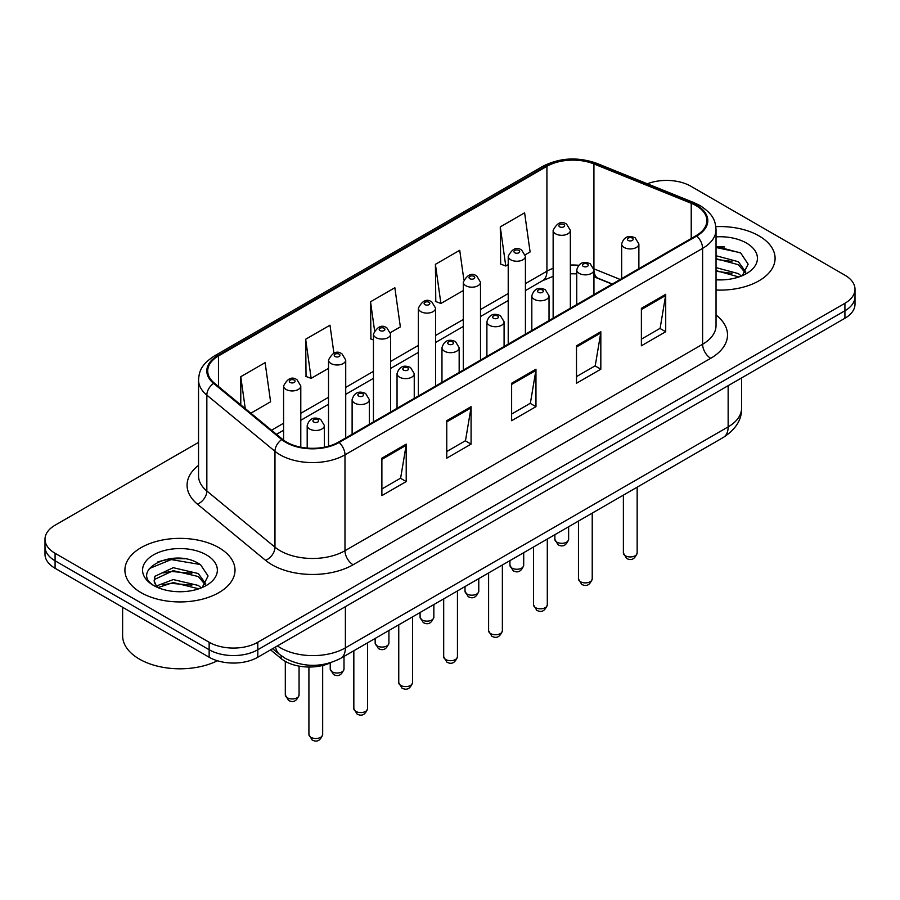 <?xml version="1.0" encoding="UTF-8"?>
<svg xmlns="http://www.w3.org/2000/svg" width="900" height="900" viewBox="0 0 900 900"><rect width="100%" height="100%" fill="white"/><g stroke="black" fill="none" stroke-linecap="round" stroke-linejoin="round"><path stroke-width="1.35" d="M612.09 284.141L594.967 277.222A45.877 26.482 0 0 0 593.944 276.817M330.952 662.602A34.402 19.867 180 0 1 281.137 658.553L270.585 649.856M758.97 235.868A55.046 31.781 0 0 0 715.849 226.654A55.046 31.781 0 0 1 758.97 235.868A55.046 31.781 0 0 1 775.091 258.334A55.046 31.781 0 0 0 758.97 235.868M218.88 547.673A55.046 31.781 0 0 0 158.895 540.788A55.046 31.781 0 0 0 124.909 570.15A55.046 31.781 0 0 0 141.03 592.627A55.046 31.781 0 0 0 201.026 599.512A55.046 31.781 0 0 0 235.013 570.15A55.046 31.781 0 0 0 218.88 547.673A55.046 31.781 0 0 0 158.895 540.788A55.046 31.781 0 0 0 124.909 570.15A55.046 31.781 0 0 0 141.03 592.627A55.046 31.781 0 0 0 201.026 599.512A55.046 31.781 0 0 0 235.013 570.15A55.046 31.781 0 0 0 218.88 547.673M696.116 205.661A36.697 21.184 180 0 1 706.871 220.646A36.697 21.184 180 0 1 696.116 235.631L338.501 442.103A36.697 21.184 180 0 1 282.488 439.267L214.357 383.096A36.697 21.184 180 0 1 207.72 370.946A36.697 21.184 180 0 1 218.464 355.961L546.919 166.331A36.697 21.184 180 0 1 593.921 163.958L691.222 203.287A36.697 21.184 180 0 1 696.116 205.661M696.769 205.29A37.62 21.713 0 0 0 691.74 202.86L594.439 163.519A37.62 21.713 0 0 0 546.266 165.96L217.822 355.59A37.62 21.713 0 0 0 213.604 383.4L281.734 439.571A37.62 21.713 0 0 0 339.142 442.474L696.769 236.002A37.62 21.713 0 0 0 696.769 205.29M198.54 442.373L55.08 525.206A34.402 19.867 0 0 0 45 539.246L45 554.231A34.402 19.867 0 0 0 55.08 568.283L209.149 657.236L209.149 649.744A34.402 19.867 0 0 0 257.805 649.744L844.92 310.77A34.402 19.867 0 0 0 855 296.73A34.402 19.867 0 0 1 844.92 310.77L257.805 649.744A34.402 19.867 0 0 1 209.149 649.744L55.08 560.79L209.149 649.744L209.149 642.251A34.402 19.867 0 0 0 257.805 642.251L844.92 303.289A34.402 19.867 0 0 0 855 289.238A34.402 19.867 0 0 0 844.92 275.197L690.851 186.232A34.402 19.867 0 0 0 647.347 183.791M45 546.739A34.402 19.867 0 0 0 55.08 560.79A34.402 19.867 0 0 1 45 546.739M381.881 458.156L381.881 495.619L406.215 481.567L406.215 444.116L381.881 458.156M381.881 488.97L400.624 478.147L406.114 445.354A9.18 5.299 -120 0 0 406.215 444.116M400.455 478.249L406.215 481.567M446.76 420.705L446.76 458.156L471.082 444.116L471.082 406.665L446.76 420.705M446.76 451.519L465.491 440.696L470.981 407.902A9.18 5.299 -120 0 0 471.082 406.665M465.334 440.798L471.082 444.116M641.385 308.34L641.385 345.791L665.707 331.751L665.707 294.3L641.385 308.34M641.385 339.154L660.116 328.331L665.606 295.537A9.18 5.299 -120 0 0 665.707 294.3M659.947 328.433L665.707 331.751M576.506 345.791L576.506 383.254L600.829 369.202L600.829 331.751L576.506 345.791M576.506 376.605L595.238 365.782L600.739 332.989A9.18 5.299 -120 0 0 600.829 331.751M595.08 365.884L600.829 369.202M511.627 383.254L511.627 420.705L535.961 406.665L535.961 369.202L511.627 383.254M511.627 414.056L530.37 403.245L535.86 370.451A9.18 5.299 -120 0 0 535.961 369.202M530.201 403.335L535.961 406.665M716.04 290.036A55.046 31.781 0 0 0 775.091 258.334A55.046 31.781 0 0 1 716.04 290.036M45 539.246A34.402 19.867 0 0 0 55.08 553.298L209.149 642.251M250.852 413.19L270.596 401.782L265.106 362.655L240.784 376.695L240.784 404.887M463.838 279.562L459.731 250.29L435.409 264.33L435.791 301.556M525.251 254.768L530.1 251.966L524.61 212.828L500.276 226.879L500.67 264.105M333.9 353.137L329.985 325.192L305.651 339.244L306.045 376.47M390.476 332.572L400.354 326.88L394.853 287.741L370.53 301.781L370.924 339.019M373.444 339.952L370.53 338.873M370.53 301.781L374.546 330.401M435.409 264.33L440.899 303.469L463.298 290.531M440.899 303.469L435.409 301.41M500.276 226.879L505.766 266.006L508.219 264.6M505.766 266.006L500.276 263.959M305.651 339.244L311.141 378.371L328.522 368.348M311.141 378.371L305.651 376.324M240.784 376.695L245.25 408.566M184.545 558.776A45.877 26.482 0 0 0 157.703 561.971M724.624 246.971A45.877 26.482 0 0 0 716.04 246.938M209.149 657.236A34.402 19.867 0 0 0 257.805 657.236L844.92 318.262A34.402 19.867 0 0 0 855 304.223L855 289.238M716.04 279.517L722.52 279.877M716.04 267.626L738.371 273.623L741.409 276.053M716.04 270.596L738.923 276.975M716.04 255.735L738.371 261.731L745.819 272.014M716.04 258.705L738.371 264.701L745.234 272.79M716.04 279.799A37.395 21.589 0 0 0 746.482 273.6A37.395 21.589 0 0 0 746.482 243.067A37.395 21.589 0 0 0 716.04 236.869M742.286 275.692L748.148 264.184L740.734 253.024L716.04 246.33M716.04 247.489L740.227 252.686M716.04 259.38L731.947 261.428M716.04 271.271L731.947 273.319M122.614 607.275L122.614 635.692A57.341 33.109 0 0 0 139.41 659.104A57.341 33.109 0 0 0 217.429 660.758M173.7 591.435L182.441 591.694M156.555 585.945L173.25 579.577L198.292 585.439L201.33 587.869M158.085 587.554L173.25 582.548L198.844 588.791M156.814 587.104L154.136 580.826A25.92 14.963 0 0 0 158.321 587.756M154.136 580.826L154.924 576.293L173.25 567.686L198.292 573.548L205.74 583.83M154.204 581.186L154.924 579.262L173.25 570.656L198.292 576.518L205.155 584.606M202.208 587.498L208.069 576L200.655 564.84C174.42 545.974 127.8 570.825 154.721 586.069L154.845 586.148M206.404 554.884A37.395 21.589 0 0 0 153.518 554.884A37.395 21.589 0 0 0 153.518 585.416A37.395 21.589 0 0 0 206.404 585.416A37.395 21.589 0 0 0 206.404 554.884M149.254 568.586L171.214 559.575L200.149 564.491M162.968 572.962L171.214 571.466L191.869 573.233M162.968 584.854L171.214 583.357L191.869 585.135M281.137 655.661L281.137 658.553M716.04 315.022A57.341 33.109 180 0 1 710.719 358.301L353.093 564.761A11.464 6.626 60 0 1 344.981 550.721L702.607 344.25A45.877 26.482 0 0 0 716.04 325.519L716.04 229.635A45.877 26.482 180 0 1 702.607 248.366A11.464 6.626 -120 0 0 696.769 236.002M353.093 564.761A57.341 33.109 180 0 1 272.002 564.761A57.341 33.109 180 0 1 265.579 560.351L197.449 504.169A57.341 33.109 180 0 1 198.54 465.322M280.114 550.721A45.877 26.482 0 0 0 344.981 550.721L344.981 454.838A45.877 26.482 180 0 1 274.972 451.294L206.843 395.123A45.877 26.482 180 0 1 198.54 379.935L198.54 475.819A45.877 26.482 0 0 0 206.843 491.006L274.972 547.189A45.877 26.482 0 0 0 280.114 550.721M716.04 229.635C715.298 221.76 714.566 215.201 700.234 205.661L694.204 202.736A11.464 5.366 112 0 0 691.74 202.86M694.204 202.736L596.903 163.395C577.901 156.679 559.868 157.657 542.801 166.32A11.464 6.626 60 0 1 546.266 165.96M217.822 355.59A11.464 6.626 -120 0 0 214.357 355.95C200.453 365.074 199.181 371.936 198.54 379.935M213.604 383.4A11.464 7.673 129.5 0 0 206.843 395.123L206.843 491.006A11.464 7.673 -50.5 0 1 197.449 504.169M596.903 163.395A11.464 5.366 112 0 0 594.439 163.519M281.734 439.571A11.464 7.673 129.5 0 0 274.972 451.294L274.972 547.189A11.464 7.673 -50.5 0 1 265.579 560.351M339.142 442.474A11.464 6.626 60 0 1 344.981 454.838L702.607 248.366L702.607 344.25A11.464 6.626 60 0 0 710.719 358.301M257.805 642.251L257.805 657.236M844.92 303.289L844.92 318.262M55.08 553.298L55.08 568.283M218.464 355.961L218.464 386.483M691.222 203.287L691.222 238.455M593.921 163.958L593.921 268.83A36.697 21.184 0 0 0 593.854 268.808M620.201 279.461L593.921 268.83A20.644 9.664 -68 0 0 593.921 269.347M578.576 265.264A36.697 21.184 0 0 0 570.352 265.05M553.14 268.324A36.697 21.184 0 0 0 546.919 271.204L525.42 283.613M546.919 166.331L546.919 271.204A20.644 11.914 60 0 1 542.644 280.654L525.42 290.599M508.219 293.546L480.499 309.555M463.298 319.489L435.566 335.498M418.365 345.42L390.645 361.429M373.444 371.363L345.724 387.371M328.522 397.294L300.791 413.303M283.59 423.236L271.507 430.211M612.337 283.995L598.016 278.213A20.644 9.664 -68 0 1 593.944 269.977M511.627 384.435L535.86 370.451M576.506 346.984L600.739 332.989M641.385 309.532L665.606 295.537M446.76 421.897L470.981 407.902M381.881 459.349L406.114 445.354M277.436 645.908A45.877 26.482 0 0 0 280.519 647.865A45.877 26.482 0 0 0 345.386 647.865L728.145 426.881A45.877 26.482 0 0 0 741.589 408.161C741.915 419.546 735.863 429.289 723.398 437.389L340.639 658.373A22.939 13.241 60 0 0 345.386 647.865L345.386 606.668M728.145 385.684L728.145 426.881A22.939 13.241 60 0 1 723.398 437.389M275.58 646.976A22.939 15.345 129.5 0 0 279.574 654.435L272.61 648.686M637.155 552.971C634.883 559.159 631.361 560.97 626.591 558.405L623.385 552.971A6.885 3.971 0 0 0 625.399 555.784A6.885 3.971 0 0 0 632.903 556.639A6.885 3.971 0 0 0 637.155 552.971L637.155 487.181M624.184 247.477A8.606 4.961 180 0 1 621.664 243.968C623.869 236.903 628.369 234.866 635.164 237.825L638.876 243.968A8.606 4.961 180 0 1 633.566 248.546A8.606 4.961 180 0 1 624.184 247.477M632.295 238.106A2.869 1.654 0 0 0 628.245 238.106A2.869 1.654 0 0 0 628.245 240.458A2.869 1.654 0 0 0 632.295 240.458A2.869 1.654 0 0 0 632.295 238.106M556.875 542.16A6.885 3.971 0 0 0 564.379 543.015A6.885 3.971 0 0 0 568.631 539.347C566.359 545.535 562.837 547.346 558.067 544.781L554.861 539.347A6.885 3.971 0 0 0 556.875 542.16M570.352 308.239L570.352 230.344A8.606 4.961 180 0 1 565.043 234.922A8.606 4.961 180 0 1 555.66 233.854A8.606 4.961 180 0 1 553.14 230.344L553.14 318.173M559.721 226.834A2.869 1.654 0 0 0 563.771 226.834A2.869 1.654 0 0 0 563.771 224.482A2.869 1.654 0 0 0 559.721 224.482A2.869 1.654 0 0 0 559.721 226.834M592.222 578.914C589.961 585.101 586.44 586.913 581.67 584.347L578.464 578.914A6.885 3.971 0 0 0 580.477 581.715A6.885 3.971 0 0 0 587.981 582.581A6.885 3.971 0 0 0 592.222 578.914L592.222 513.124M579.262 273.409A8.606 4.961 180 0 1 576.742 269.899C578.936 262.845 583.436 260.798 590.242 263.767L593.944 269.899A8.606 4.961 180 0 1 588.634 274.489A8.606 4.961 180 0 1 579.262 273.409M587.374 264.049A2.869 1.654 0 0 0 583.312 264.049A2.869 1.654 0 0 0 583.312 266.389A2.869 1.654 0 0 0 587.374 266.389A2.869 1.654 0 0 0 587.374 264.049M547.301 604.845C545.029 611.033 541.519 612.844 536.738 610.279L533.543 604.845A6.885 3.971 0 0 0 535.556 607.658A6.885 3.971 0 0 0 543.049 608.512A6.885 3.971 0 0 0 547.301 604.845L547.301 539.055M534.341 299.351A8.606 4.961 180 0 1 531.821 295.841C534.015 288.787 538.515 286.74 545.31 289.699L549.023 295.841A8.606 4.961 180 0 1 543.712 300.431A8.606 4.961 180 0 1 534.341 299.351M542.441 289.991A2.869 1.654 0 0 0 538.391 289.991A2.869 1.654 0 0 0 538.391 292.331A2.869 1.654 0 0 0 542.441 292.331A2.869 1.654 0 0 0 542.441 289.991M502.369 630.788C500.108 636.975 496.586 638.786 491.816 636.221L488.61 630.788A6.885 3.971 0 0 0 490.624 633.589A6.885 3.971 0 0 0 498.127 634.455A6.885 3.971 0 0 0 502.369 630.788L502.369 564.998M489.409 325.282A8.606 4.961 180 0 1 486.889 321.772C489.094 314.719 493.594 312.671 500.389 315.641L504.09 321.772A8.606 4.961 180 0 1 498.78 326.363A8.606 4.961 180 0 1 489.409 325.282M497.52 315.923A2.869 1.654 0 0 0 493.47 315.923A2.869 1.654 0 0 0 493.47 318.262A2.869 1.654 0 0 0 497.52 318.262A2.869 1.654 0 0 0 497.52 315.923M457.447 656.719C455.186 662.906 451.665 664.717 446.895 662.153L443.689 656.719A6.885 3.971 0 0 0 445.702 659.531A6.885 3.971 0 0 0 453.206 660.386A6.885 3.971 0 0 0 457.447 656.719L457.447 590.929M444.488 351.225A8.606 4.961 180 0 1 441.968 347.715C444.161 340.661 448.661 338.614 455.468 341.572L459.169 347.715A8.606 4.961 180 0 1 453.859 352.305A8.606 4.961 180 0 1 444.488 351.225M452.599 341.865A2.869 1.654 0 0 0 448.537 341.865A2.869 1.654 0 0 0 448.537 344.205A2.869 1.654 0 0 0 452.599 344.205A2.869 1.654 0 0 0 452.599 341.865M511.954 568.091A6.885 3.971 0 0 0 519.457 568.957A6.885 3.971 0 0 0 523.699 565.29C521.438 571.477 517.916 573.289 513.146 570.724L509.94 565.29A6.885 3.971 0 0 0 511.954 568.091M525.42 334.181L525.42 256.275A8.606 4.961 180 0 1 520.11 260.865A8.606 4.961 180 0 1 510.739 259.785A8.606 4.961 180 0 1 508.219 256.275L508.219 344.115M514.789 252.765A2.869 1.654 0 0 0 518.85 252.765A2.869 1.654 0 0 0 518.85 250.425A2.869 1.654 0 0 0 514.789 250.425A2.869 1.654 0 0 0 514.789 252.765M467.032 594.034A6.885 3.971 0 0 0 474.525 594.889A6.885 3.971 0 0 0 478.777 591.221C476.505 597.409 472.995 599.22 468.214 596.655L465.019 591.221A6.885 3.971 0 0 0 467.032 594.034M480.499 360.113L480.499 282.218A8.606 4.961 180 0 1 475.189 286.808A8.606 4.961 180 0 1 465.817 285.727A8.606 4.961 180 0 1 463.298 282.218L463.298 370.046M469.868 278.707A2.869 1.654 0 0 0 473.918 278.707A2.869 1.654 0 0 0 473.918 276.368A2.869 1.654 0 0 0 469.868 276.368A2.869 1.654 0 0 0 469.868 278.707M422.1 619.965A6.885 3.971 0 0 0 429.604 620.831A6.885 3.971 0 0 0 433.845 617.164C431.584 623.351 428.062 625.163 423.293 622.597L420.086 617.164A6.885 3.971 0 0 0 422.1 619.965M435.566 386.055L435.566 308.149A8.606 4.961 180 0 1 430.256 312.739A8.606 4.961 180 0 1 420.885 311.659A8.606 4.961 180 0 1 418.365 308.149L418.365 395.989M424.946 304.639A2.869 1.654 0 0 0 428.996 304.639A2.869 1.654 0 0 0 428.996 302.299A2.869 1.654 0 0 0 424.946 302.299A2.869 1.654 0 0 0 424.946 304.639M412.526 682.661C410.254 688.849 406.733 690.66 401.963 688.095L398.756 682.661A6.885 3.971 0 0 0 400.781 685.462A6.885 3.971 0 0 0 408.274 686.329A6.885 3.971 0 0 0 412.526 682.661L412.526 616.871M399.555 377.168A8.606 4.961 180 0 1 397.046 373.646C399.24 366.593 403.74 364.545 410.535 367.515L414.248 373.646A8.606 4.961 180 0 1 408.938 378.236A8.606 4.961 180 0 1 399.555 377.168M407.666 367.796A2.869 1.654 0 0 0 403.616 367.796A2.869 1.654 0 0 0 403.616 370.136A2.869 1.654 0 0 0 407.666 370.136A2.869 1.654 0 0 0 407.666 367.796M367.594 708.592C365.332 714.78 361.811 716.591 357.041 714.026L353.835 708.592A6.885 3.971 0 0 0 355.849 711.405A6.885 3.971 0 0 0 363.353 712.271A6.885 3.971 0 0 0 367.594 708.592L367.594 642.803M354.634 403.099A8.606 4.961 180 0 1 352.114 399.589C354.319 392.535 358.808 390.488 365.614 393.457L369.315 399.589A8.606 4.961 180 0 1 364.005 404.179A8.606 4.961 180 0 1 354.634 403.099M362.745 393.739A2.869 1.654 0 0 0 358.684 393.739A2.869 1.654 0 0 0 358.684 396.079A2.869 1.654 0 0 0 362.745 396.079A2.869 1.654 0 0 0 362.745 393.739M322.673 734.535C320.411 740.722 316.89 742.534 312.109 739.969L308.914 734.535A6.885 3.971 0 0 0 310.928 737.347A6.885 3.971 0 0 0 318.42 738.202A6.885 3.971 0 0 0 322.673 734.535L322.673 665.471M309.713 429.041A8.606 4.961 180 0 1 307.192 425.531C309.386 418.466 313.886 416.419 320.681 419.389L324.394 425.531A8.606 4.961 180 0 1 319.084 430.11A8.606 4.961 180 0 1 309.713 429.041M317.824 419.67A2.869 1.654 0 0 0 313.762 419.67A2.869 1.654 0 0 0 313.762 422.01A2.869 1.654 0 0 0 317.824 422.01A2.869 1.654 0 0 0 317.824 419.67M377.179 645.908A6.885 3.971 0 0 0 384.683 646.762A6.885 3.971 0 0 0 388.924 643.095C386.662 649.283 383.141 651.094 378.371 648.529L375.165 643.095A6.885 3.971 0 0 0 377.179 645.908M390.645 411.998L390.645 334.091A8.606 4.961 180 0 1 385.335 338.681A8.606 4.961 180 0 1 375.964 337.601A8.606 4.961 180 0 1 373.444 334.091L373.444 421.92M380.014 330.581A2.869 1.654 0 0 0 384.075 330.581A2.869 1.654 0 0 0 384.075 328.241A2.869 1.654 0 0 0 380.014 328.241A2.869 1.654 0 0 0 380.014 330.581M332.257 671.839A6.885 3.971 0 0 0 339.75 672.705A6.885 3.971 0 0 0 344.002 669.038C341.73 675.225 338.209 677.036 333.439 674.471L330.233 669.038A6.885 3.971 0 0 0 332.257 671.839M345.724 437.929L345.724 360.022A8.606 4.961 180 0 1 340.414 364.613A8.606 4.961 180 0 1 331.031 363.544A8.606 4.961 180 0 1 328.522 360.022L328.522 446.197M335.093 356.512A2.869 1.654 0 0 0 339.142 356.512A2.869 1.654 0 0 0 339.142 354.173A2.869 1.654 0 0 0 335.093 354.173A2.869 1.654 0 0 0 335.093 356.512M287.325 697.781A6.885 3.971 0 0 0 294.829 698.648A6.885 3.971 0 0 0 299.07 694.969C296.809 701.156 293.287 702.967 288.517 700.403L285.311 694.969A6.885 3.971 0 0 0 287.325 697.781M300.791 447.188L300.791 385.965A8.606 4.961 180 0 1 295.481 390.555A8.606 4.961 180 0 1 286.11 389.475A8.606 4.961 180 0 1 283.59 385.965L283.59 440.134M290.171 382.455A2.869 1.654 0 0 0 294.221 382.455A2.869 1.654 0 0 0 294.221 380.115A2.869 1.654 0 0 0 290.171 380.115A2.869 1.654 0 0 0 290.171 382.455M542.801 166.32L214.357 355.95M598.016 278.213L593.944 276.761M576.742 273.825L570.352 273.769M553.14 276.356L542.644 280.654M508.219 300.532L480.499 316.541M463.298 326.464L435.566 342.473M418.365 352.406L390.645 368.415M373.444 378.349L345.724 394.346M328.522 404.28L300.791 420.289M283.59 430.223L276.48 434.317M340.639 658.373C322.178 667.643 303.728 667.643 285.266 658.373L279.574 654.435M741.589 408.161L741.589 377.933M623.385 552.971L623.385 495.124M621.664 278.618L621.664 243.968M638.876 268.684L638.876 243.968M568.631 539.347L568.631 526.748M570.352 230.344L566.64 224.201C561.656 220.601 557.156 222.649 553.14 230.344M554.861 539.347L554.861 534.69M578.464 578.914L578.464 521.066M576.742 304.549L576.742 269.899M593.944 294.615L593.944 269.899M533.543 604.845L533.543 546.998M531.821 330.491L531.821 295.841M549.023 320.558L549.023 295.841M488.61 630.788L488.61 572.94M486.889 356.423L486.889 321.772M504.09 346.489L504.09 321.772M443.689 656.719L443.689 598.871M441.968 382.365L441.968 347.715M459.169 372.431L459.169 347.715M523.699 565.29L523.699 552.679M525.42 256.275L521.719 250.144C516.724 246.544 512.224 248.58 508.219 256.275M509.94 565.29L509.94 560.621M478.777 591.221L478.777 578.621M480.499 282.218L476.786 276.075C471.803 272.475 467.303 274.523 463.298 282.218M465.019 591.221L465.019 586.564M433.845 617.164L433.845 604.553M435.566 308.149L431.865 302.017C426.87 298.418 422.381 300.454 418.365 308.149M420.086 617.164L420.086 612.506M398.756 682.661L398.756 624.814M397.046 408.296L397.046 373.646M414.248 398.374L414.248 373.646M353.835 708.592L353.835 650.756M352.114 434.239L352.114 399.589M369.315 424.305L369.315 399.589M308.914 734.535L308.914 667.024M307.192 448.076L307.192 425.531M324.394 447.176L324.394 425.531M388.924 643.095L388.924 630.495M390.645 334.091L386.944 327.949C381.949 324.349 377.449 326.396 373.444 334.091M375.165 643.095L375.165 638.438M344.002 669.038L344.002 656.426M345.724 360.022L342.011 353.891C337.027 350.291 332.527 352.339 328.522 360.022M330.233 669.038L330.233 662.929M299.07 694.969L299.07 666.124M300.791 385.965L297.09 379.834C292.095 376.223 287.595 378.27 283.59 385.965M285.311 694.969L285.311 661.387"/></g></svg>

